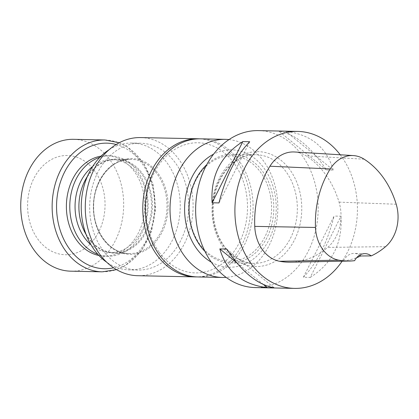 <?xml version="1.0" encoding="UTF-8"?>
<svg xmlns="http://www.w3.org/2000/svg" width="419" height="419" viewBox="0 0 419 419"><rect width="100%" height="100%" fill="white"/><g stroke="black" fill="none" stroke-linecap="round" stroke-linejoin="round"><path stroke-width="0.31" stroke-dasharray="2.1 1.57" d="M99.863 157.308A50.207 39.182 -88.8 0 1 100.775 157.031A50.207 39.182 -88.8 0 1 110.014 155.816A50.207 39.182 -88.8 0 1 148.143 206.829A50.207 39.182 -88.8 0 1 107.924 256.208A50.207 39.182 -88.8 0 1 97.847 254.296M101.021 156.14A50.207 39.182 -88.8 0 1 106.615 155.748A50.207 39.182 -88.8 0 1 144.744 206.756A50.207 39.182 -88.8 0 1 104.525 256.14A50.207 39.182 -88.8 0 1 98.957 255.511M109.123 149.703A63.431 49.5 -88.8 0 1 132.064 143.052A63.431 49.5 -88.8 0 1 180.238 207.494A63.431 49.5 -88.8 0 1 129.424 269.883A63.431 49.5 -88.8 0 1 106.782 262.284M90.771 220.551A63.431 49.5 -88.8 0 1 140.506 143.225A63.431 49.5 -88.8 0 1 188.676 207.672A63.431 49.5 -88.8 0 1 137.867 270.056A63.431 49.5 -88.8 0 1 90.771 220.551M140.622 137.579A69.083 53.915 -88.8 0 1 193.086 207.761A69.083 53.915 -88.8 0 1 137.746 275.707M158.99 251.945A65.081 50.793 -88.8 0 1 186.073 144.346A65.081 50.793 -88.8 0 1 245.031 227.224A65.081 50.793 -88.8 0 1 158.99 251.945M199.57 138.825A69.083 53.915 -88.8 0 1 250.599 208.961A69.083 53.915 -88.8 0 1 196.7 276.912M354.642 260.681L343.512 260.922A85.995 67.113 91.2 0 0 356.674 257.685M343.512 260.922A15.702 12.251 -88.8 0 1 354.223 253.411A15.702 12.251 -88.8 0 1 359.638 255.166M294.505 151.987A37.679 29.409 -88.8 0 1 306.127 155.863A87.922 68.616 -88.8 0 1 339.05 202.136A37.679 29.409 -88.8 0 1 327.684 247.404A87.922 68.616 -88.8 0 1 290.503 262.189M303.366 277.268L334.095 216.078C327.302 242.653 317.057 263.053 303.366 277.268L310.238 277.415L340.966 216.22L334.095 216.078M310.238 277.415C332.387 263.368 342.632 242.973 340.966 216.22M249.703 141.732L218.975 202.922M340.228 154.779A78.5 61.263 -88.8 0 1 342.134 261.189M236.405 262.446L263.671 284.7M226.695 249.054L274.146 287.785M326.375 169.946L278.928 131.215C295.484 134.138 311.301 147.048 326.375 169.946L333.246 170.088L285.8 131.357L278.928 131.215M333.246 170.088C326.631 147.368 310.814 134.457 285.8 131.357M258.539 130.608A78.5 61.263 -88.8 0 1 318.157 210.364A78.5 61.263 -88.8 0 1 255.276 287.575M204.938 251.363A54.323 42.398 91.2 0 0 230.261 262.87A54.323 42.398 91.2 0 0 272.853 196.647A54.323 42.398 91.2 0 0 232.519 154.25A54.323 42.398 91.2 0 0 206.74 164.698M270.674 196.972A52.752 41.172 91.2 0 0 221.798 157.078A52.752 41.172 91.2 0 0 190.142 220.111A52.752 41.172 91.2 0 0 239.019 260.005A52.752 41.172 91.2 0 0 270.674 196.972M211.328 262.158A58.702 45.812 91.2 0 0 267.348 242.769A58.702 45.812 91.2 0 0 264.42 168.757A58.702 45.812 91.2 0 0 213.575 154.176M229.004 139.585A69.072 53.904 -88.8 0 1 263.944 161.598A69.072 53.904 -88.8 0 1 273.633 234.493A69.072 53.904 -88.8 0 1 226.14 277.378M200.628 138.836A69.072 53.904 -88.8 0 1 253.081 209.013A69.072 53.904 -88.8 0 1 197.752 276.943M87.403 176.394A47.096 36.757 -88.8 0 1 107.961 160.205A47.096 36.757 -88.8 0 1 116.629 159.068A47.096 36.757 -88.8 0 1 152.396 206.918A47.096 36.757 -88.8 0 1 114.67 253.238A47.096 36.757 -88.8 0 1 86.188 234.708M107.667 160.823A46.457 36.259 -88.8 0 1 116.215 159.697A46.457 36.259 -88.8 0 1 151.5 206.897A46.457 36.259 -88.8 0 1 114.282 252.594A46.457 36.259 -88.8 0 1 79.144 210.893A46.457 36.259 -88.8 0 1 107.667 160.823M92.63 166.5A46.457 36.259 -88.8 0 1 103.729 160.739A46.457 36.259 -88.8 0 1 112.276 159.613A46.457 36.259 -88.8 0 1 147.561 206.818A46.457 36.259 -88.8 0 1 110.344 252.51A46.457 36.259 -88.8 0 1 91.002 244.816M73.571 139.323A65.94 51.464 -88.8 0 1 123.652 206.321A65.94 51.464 -88.8 0 1 70.832 271.177M58.21 156.711A49.625 38.731 -88.8 0 1 103.168 219.907A49.625 38.731 -88.8 0 1 37.563 238.757A49.625 38.731 -88.8 0 1 58.21 156.711M138.563 253.191A47.892 37.38 91.2 0 0 158.492 174.005A47.892 37.38 91.2 0 0 95.176 192.201A47.892 37.38 91.2 0 0 138.563 253.191M385.564 246.66L327.684 247.404M396.212 204.236L339.05 202.136M364.179 159.204L306.127 155.863M300.769 196.49A57.461 44.843 91.2 0 0 226.852 166.846A57.461 44.843 91.2 0 0 243.104 263.944A57.461 44.843 91.2 0 0 300.769 196.49M296.406 197.139A54.323 42.398 -88.8 0 1 253.814 263.362A54.323 42.398 -88.8 0 1 212.559 208.17A54.323 42.398 -88.8 0 1 256.077 154.742A54.323 42.398 -88.8 0 1 296.406 197.139M122.558 160.508A47.096 36.757 -88.8 0 1 131.226 159.372A47.096 36.757 -88.8 0 1 166.851 201.639A47.096 36.757 -88.8 0 1 137.935 252.4A47.096 36.757 -88.8 0 1 129.267 253.542A47.096 36.757 -88.8 0 1 93.641 211.27A47.096 36.757 -88.8 0 1 122.558 160.508M116.157 144.492A62.803 49.013 -88.8 0 1 154.569 206.96A62.803 49.013 -88.8 0 1 113.596 267.783M104.98 139.977A65.94 51.464 -88.8 0 1 155.061 206.97A65.94 51.464 -88.8 0 1 102.236 271.826M110.014 155.816L106.615 155.748M107.924 256.208L104.525 256.14M365.117 253.642L354.223 253.411M230.261 262.87L253.814 263.362C241.679 262.886 231.487 256.685 223.238 244.754C216.167 233.807 212.852 221.127 213.292 206.714C213.952 177.886 234.682 153.474 256.077 154.742L232.519 154.25M140.506 143.225L132.064 143.052M137.867 270.056L129.424 269.883M114.67 253.238L129.267 253.542C110.197 253.788 93.186 231.765 93.662 206.96C93.123 181.233 111.475 158.235 131.226 159.372L116.629 159.068M116.215 159.697L112.276 159.613M114.282 252.594L110.344 252.51M119.174 142.769L127.371 146.896L143.743 163.253L153.124 184.533L155.695 208.73L151.526 231.382L141.407 250.902L124.82 265.892L116.534 269.627"/><path stroke-width="0.63" d="M97.847 254.296A50.207 39.182 -88.8 0 1 69.795 205.2A50.207 39.182 -88.8 0 1 99.863 157.308M98.957 255.511A50.207 39.182 -88.8 0 1 67.25 216.953A50.207 39.182 -88.8 0 1 97.376 156.963A50.207 39.182 -88.8 0 1 101.021 156.14M106.782 262.284A63.431 49.5 -88.8 0 1 82.328 220.378A63.431 49.5 -88.8 0 1 109.123 149.703M196.7 276.912A69.083 53.915 -88.8 0 1 195.259 276.907L137.746 275.707A69.083 53.915 -88.8 0 1 86.455 221.792A69.083 53.915 -88.8 0 1 140.622 137.579L198.135 138.773A69.083 53.915 -88.8 0 1 199.57 138.825M195.259 276.907A69.083 53.915 -88.8 0 1 143.968 222.992A69.083 53.915 -88.8 0 1 198.135 138.773M356.674 257.685A85.995 67.113 91.2 0 0 360.712 255.972L371.239 255.904A15.702 12.251 -88.8 0 0 365.117 253.642A15.702 12.251 -88.8 0 0 354.642 260.681A85.555 66.768 -88.8 0 1 349.378 261.047A85.555 66.768 -88.8 0 1 338.751 260.162A35.316 27.56 -88.8 0 1 315.481 227.454A85.555 66.768 -88.8 0 1 330.256 168.92A35.316 27.56 -88.8 0 1 353.285 155.575A35.316 27.56 -88.8 0 1 364.179 159.204A85.555 66.768 -88.8 0 1 396.212 204.236A35.316 27.56 -88.8 0 1 385.564 246.66A85.555 66.768 -88.8 0 1 371.239 255.904M359.638 255.166A15.702 12.251 -88.8 0 1 360.712 255.972M349.378 261.047L290.503 262.189A87.922 68.616 -88.8 0 1 279.578 261.278A37.679 29.409 -88.8 0 1 254.752 226.38A87.922 68.616 -88.8 0 1 269.936 166.223A37.679 29.409 -88.8 0 1 294.505 151.987L353.285 155.575M242.837 141.585L212.103 202.78C210.443 176.027 220.687 155.632 242.837 141.585L249.703 141.732C236.012 155.947 225.773 176.347 218.975 202.922L212.103 202.78M342.134 261.189A78.5 61.263 -88.8 0 1 294.531 288.392A78.5 61.263 -88.8 0 1 236.248 227.124A78.5 61.263 -88.8 0 1 297.799 131.425A78.5 61.263 -88.8 0 1 340.228 154.779M263.671 284.7L267.275 287.644C242.261 284.543 226.443 271.632 219.823 248.912L236.405 262.446M219.823 248.912L226.695 249.054C241.768 271.952 257.585 284.862 274.146 287.785L267.275 287.644M294.531 288.392L255.276 287.575A78.5 61.263 -88.8 0 1 196.988 226.307A78.5 61.263 -88.8 0 1 258.539 130.608L297.799 131.425M206.74 164.698A54.323 42.398 91.2 0 0 204.938 251.363M213.575 154.176A58.702 45.812 91.2 0 0 184.606 207.588A58.702 45.812 91.2 0 0 211.328 262.158M226.14 277.378A69.072 53.904 -88.8 0 1 222.489 277.462A69.072 53.904 -88.8 0 1 183.91 255.213A69.072 53.904 -88.8 0 1 174.959 180.17A69.072 53.904 -88.8 0 1 225.364 139.349A69.072 53.904 -88.8 0 1 229.004 139.585M222.489 277.462L197.752 276.943A69.072 53.904 -88.8 0 1 159.173 254.7A69.072 53.904 -88.8 0 1 150.222 179.657A69.072 53.904 -88.8 0 1 200.628 138.836L225.364 139.349M86.188 234.708A47.096 36.757 -88.8 0 1 87.403 176.394M91.002 244.816A46.457 36.259 -88.8 0 1 92.63 166.5M116.534 269.627L102.236 271.826L70.832 271.177A65.94 51.464 -88.8 0 1 20.95 211.993A65.94 51.464 -88.8 0 1 61.436 140.92A65.94 51.464 -88.8 0 1 73.571 139.323L104.98 139.977L119.174 142.769M338.751 260.162L279.578 261.278M330.256 168.92L269.936 166.223M315.481 227.454L254.752 226.38M113.596 267.783A62.803 49.013 -88.8 0 1 57.413 218.294A62.803 49.013 -88.8 0 1 95.317 144.675A62.803 49.013 -88.8 0 1 116.157 144.492M102.236 271.826A65.94 51.464 -88.8 0 1 52.354 212.643A65.94 51.464 -88.8 0 1 92.84 141.57A65.94 51.464 -88.8 0 1 104.98 139.977"/></g></svg>
